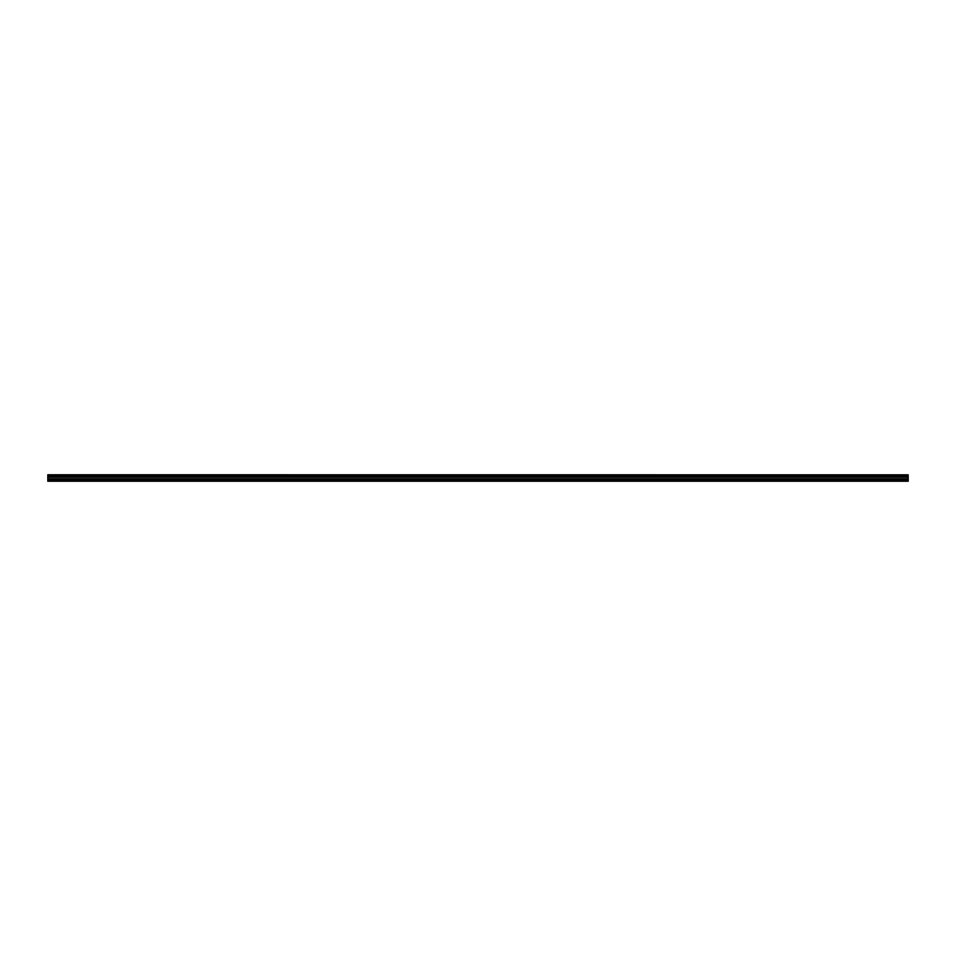 <?xml version="1.0" encoding="UTF-8"?>
<svg xmlns="http://www.w3.org/2000/svg" width="956" height="956" viewBox="0 0 956 956"><rect width="100%" height="100%" fill="white"/><g stroke="black" fill="none" stroke-linecap="round" stroke-linejoin="round"><path stroke-width="1.43" d="M47.8 476.1L908.2 475.502L47.8 476.1L908.2 476.172L908.2 476.936L47.8 477.008L908.2 476.936M47.8 476.172L47.8 476.936M47.8 481.238L908.2 481.238L908.2 479.637L47.8 479.637L47.8 481.238M47.8 477.008L47.8 479.637M47.8 474.821L908.2 474.821L47.8 474.762L47.8 475.502M908.2 477.008L908.2 479.637M908.2 474.821L47.8 475.419M47.8 480.844L908.2 480.844M47.8 479.709L908.2 479.709M47.8 478.944L908.2 478.944M908.2 478.801L47.8 478.801M47.8 477.199L908.2 477.199M47.8 477.056L908.2 477.056"/></g></svg>
